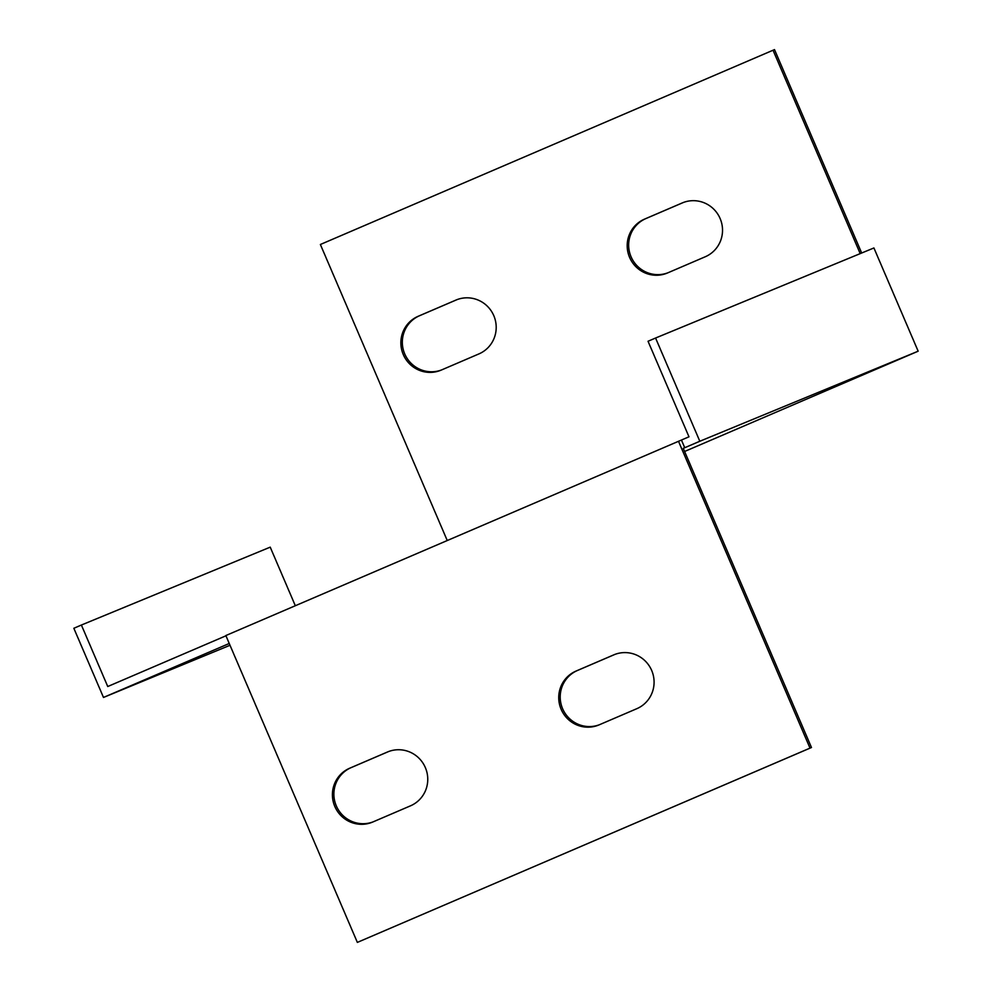 <?xml version="1.0" encoding="UTF-8"?>
<svg xmlns="http://www.w3.org/2000/svg" width="992" height="992" viewBox="0 0 992 992"><rect width="100%" height="100%" fill="white"/><g stroke="black" fill="none" stroke-linecap="round" stroke-linejoin="round"><path stroke-width="1.49" d="M684.604 451.484L918.158 351.193L873.915 247.963L655.576 338.024L699.819 441.254L918.158 351.193M678.491 441.254L810.005 748.117L357.356 942.4L225.841 635.55L681.442 440.039L684.728 447.727L699.819 441.254M684.728 447.727L683.252 448.334L811.481 747.509L357.356 942.4M230.008 645.271L103.49 697.45L229.239 643.486M388.455 751.601L351.168 767.61A29.276 28.731 -112.4 0 0 336.065 805.318A29.276 28.731 -112.4 0 0 373.178 821.847M614.78 654.46L577.493 670.468A29.276 28.731 -112.4 0 0 562.39 708.176A29.276 28.731 -112.4 0 0 599.503 724.706M295.318 605.715L270.221 547.15L81.394 625.034L107.744 686.526L225.94 635.798M681.442 440.039L688.981 436.802L648.036 341.26L655.576 338.024M861.676 253.01L774.504 49.6L320.379 244.491L447.243 540.516M683.228 202.542L645.941 218.55A29.276 28.731 -112.4 0 0 630.838 256.246A29.276 28.731 -112.4 0 0 667.951 272.775M456.903 299.683L419.616 315.692A29.276 28.731 -112.4 0 0 404.513 353.388A29.276 28.731 -112.4 0 0 441.626 369.917M81.394 625.034L73.842 628.271L103.49 697.45M372.756 822.021A29.276 28.731 67.6 0 1 334.738 806.273A29.276 28.731 67.6 0 1 349.692 768.217L387.413 752.023A29.276 28.731 67.6 0 1 425.432 767.783A29.276 28.731 67.6 0 1 410.477 805.839L372.756 822.021M599.081 724.879A29.276 28.731 67.6 0 1 561.063 709.131A29.276 28.731 67.6 0 1 576.017 671.076L613.738 654.881A29.276 28.731 67.6 0 1 651.756 670.642A29.276 28.731 67.6 0 1 636.802 708.697L599.081 724.879M860.2 253.617L773.028 50.208M455.861 300.105A29.276 28.731 67.6 0 1 493.88 315.865A29.276 28.731 67.6 0 1 478.925 353.908L441.204 370.103A29.276 28.731 67.6 0 1 403.186 354.342A29.276 28.731 67.6 0 1 418.14 316.299L456.605 299.795M667.529 272.961A29.276 28.731 67.6 0 1 629.511 257.201A29.276 28.731 67.6 0 1 644.465 219.158L682.186 202.963A29.276 28.731 67.6 0 1 720.204 218.724A29.276 28.731 67.6 0 1 705.25 256.767L667.529 272.961M810.005 748.117L811.481 747.509M644.465 219.158L645.941 218.55M682.186 202.963L682.93 202.653M418.14 316.299L419.616 315.692M576.017 671.076L577.493 670.468M613.738 654.881L614.482 654.584M349.692 768.217L351.168 767.61M387.413 752.023L388.157 751.725"/></g></svg>

